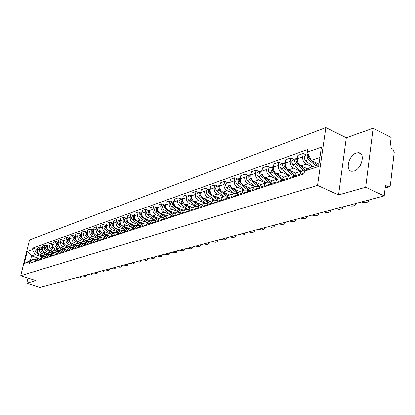 <?xml version="1.0" encoding="UTF-8"?>
<svg xmlns="http://www.w3.org/2000/svg" width="415" height="415" viewBox="0 0 415 415"><rect width="100%" height="100%" fill="white"/><g stroke="black" fill="none" stroke-linecap="round" stroke-linejoin="round"><path stroke-width="0.62" d="M353.985 171.073C361.667 169.17 365.672 152.896 358.544 152.694L356.355 152.969C348.735 155.06 344.839 171.001 351.915 171.302L353.985 171.073M365.672 187.253L373.101 128.251L346.307 137.77L325.842 127.623L29.481 239.953L20.75 275.716L317.542 185.417L338.567 194.931L365.672 187.253L384.202 195.906L39.892 287.377L26.778 283.191L35.923 280.602L20.75 275.716M373.101 128.251L391.138 137.495L389.934 147.652L392.714 149.052L394.229 152.253L390.375 185.23L389.197 186.849L385.146 187.964M28.018 278.055L26.778 283.191M385.193 187.58L388.279 186.729L385.452 185.386L384.202 195.906M388.279 186.729L389.197 186.849M312.246 166.794L306.166 163.972C303.65 162.472 302.494 160.107 302.706 156.875L303.215 153.483L297.918 155.36L297.405 158.732C297.192 161.938 298.338 164.288 300.849 165.777L307.857 169.004M302.483 170.752L296.595 172.796L295.335 174.196L294.79 175.877L300.102 174.134L300.818 172.152L302.172 170.892L304.994 170.845M300.102 174.134L299.941 175.213M306.374 154.966L303.215 153.483M294.79 175.877L294.629 176.946M300.652 171.359L293.721 168.189C291.226 166.721 290.085 164.397 290.303 161.217L290.822 157.882L285.707 159.697L285.188 163.012C284.965 166.171 286.101 168.474 288.586 169.932L295.988 173.294M287.507 179.27L288.218 176.541L289.732 175.006L292.674 175.016L294.78 175.965M293.95 159.329L290.822 157.882M290.049 174.871L284.099 177.029L282.942 178.533L282.376 180.94M288.57 175.358L281.702 172.261C279.228 170.824 278.102 168.542 278.33 165.414L278.854 162.13L273.91 163.884L273.381 167.146C273.153 170.254 274.274 172.521 276.738 173.947L283.927 177.163M275.503 183.181L276.214 180.499L277.723 178.984L280.644 178.979L282.553 179.83M281.951 163.541L278.854 162.13M278.034 178.849L272.261 180.94L271.109 182.429L270.544 184.8M276.888 179.228L270.077 176.204C267.628 174.793 266.523 172.552 266.752 169.47L267.281 166.233L262.503 167.93L261.974 171.146C261.735 174.207 262.84 176.432 265.278 177.828L272.287 180.924M263.899 186.968L264.614 184.322L266.114 182.828L269.013 182.818L270.746 183.575M270.357 167.619L267.281 166.233M266.425 182.693L260.822 184.727L259.671 186.195L259.105 188.529M265.59 182.968L258.841 180.011C256.413 178.632 255.318 176.427 255.557 173.392L256.091 170.207L251.469 171.846L250.935 175.016C250.691 178.03 251.781 180.219 254.198 181.583L261.051 184.571M252.683 190.625L253.394 188.016L254.888 186.543L257.762 186.522L259.334 187.207M259.136 171.556L256.091 170.207M255.194 186.408L249.524 188.576L248.611 189.837L248.046 192.135M254.654 186.589L247.968 183.695C245.561 182.346 244.482 180.177 244.726 177.189L245.265 174.051L240.788 175.638L240.249 178.761C240.005 181.729 241.079 183.881 243.47 185.22L250.193 188.109M241.831 194.163L242.547 191.595L244.03 190.137L246.884 190.112L248.3 190.718M248.284 175.374L245.265 174.051M244.336 190.008L239.05 191.932L237.909 193.359L237.344 195.626M244.067 190.096L237.437 187.264C235.056 185.941 233.993 183.809 234.242 180.867L234.781 177.77L230.444 179.306L229.905 182.382C229.651 185.308 230.714 187.424 233.085 188.737L239.704 191.548M231.326 197.587L232.042 195.055L233.515 193.618L236.348 193.587L237.629 194.127M237.774 179.062L234.781 177.77M233.821 193.489L228.681 195.361L227.55 196.767L226.984 199.003M233.811 193.489L227.238 190.718C224.883 189.422 223.83 187.326 224.084 184.426L224.624 181.371L220.427 182.865L219.883 185.899C219.623 188.778 220.671 190.864 223.021 192.145L229.562 194.894M221.154 200.901L221.719 198.686L223.088 197.13L223.861 196.783L226.144 196.949L227.296 197.431M227.591 182.642L224.624 181.371M223.638 196.86L218.638 198.686L217.512 200.072L216.946 202.276M223.867 196.783L217.356 194.07C215.022 192.793 213.979 190.729 214.239 187.876L214.783 184.867L210.711 186.309L210.166 189.302C209.907 192.14 210.939 194.194 213.269 195.455L219.753 198.147M211.297 204.118L211.863 201.934L213.222 200.393L213.995 200.051L217.289 200.637M217.725 186.107L214.783 184.867M213.767 200.129L208.906 201.903L207.785 203.277L207.215 205.446M214.259 199.989L207.775 197.317C205.456 196.067 204.434 194.033 204.694 191.216L205.243 188.254L201.291 189.655L200.746 192.602C200.481 195.403 201.498 197.421 203.807 198.661L210.234 201.296M201.742 207.235L202.307 205.077L203.661 203.558L204.424 203.22L207.588 203.749M208.154 189.468L205.243 188.254M204.201 203.298L199.465 205.026L198.354 206.385L197.784 208.522M204.974 203.117L198.479 200.466C196.186 199.242 195.169 197.239 195.439 194.464L195.984 191.538L192.15 192.897L191.6 195.807C191.336 198.567 192.342 200.554 194.63 201.768L201 204.356M192.472 210.255L193.042 208.133L194.386 206.629L195.143 206.297L198.188 206.769M198.873 192.731L195.984 191.538M194.92 206.369L190.091 208.231L189.079 209.674L188.638 211.505M196.02 206.172L189.458 203.521C187.181 202.318 186.179 200.352 186.454 197.613L187.004 194.723L183.28 196.046L182.73 198.915C182.46 201.638 183.456 203.594 185.718 204.787L192.031 207.324M183.482 213.186L184.053 211.09L185.386 209.611L186.138 209.279L189.069 209.705M189.863 195.896L187.004 194.723M185.915 209.352L181.205 211.173L180.198 212.594L179.757 214.399M187.419 209.176L180.696 206.488C178.445 205.311 177.454 203.371 177.729 200.668L178.279 197.82L174.663 199.107L174.113 201.934C173.838 204.621 174.824 206.551 177.065 207.718L183.326 210.208M174.751 216.033L175.462 213.704L176.645 212.501L177.397 212.174L180.214 212.553M181.111 198.967L178.279 197.82M177.174 212.247L172.578 214.026L171.577 215.432L171.136 217.211M179.197 212.143L172.189 209.373C169.958 208.216 168.978 206.302 169.253 203.635L169.808 200.829L166.296 202.074L165.741 204.87C165.466 207.516 166.436 209.419 168.661 210.571L174.865 213.009M166.275 218.798L166.84 216.76L168.158 215.312L168.905 214.986L171.623 215.323M172.614 201.955L169.808 200.829M168.687 215.058L164.2 216.796L163.204 218.186L162.763 219.945M170.861 214.892L163.92 212.174C161.71 211.038 160.74 209.15 161.02 206.525L161.575 203.749L158.162 204.963L157.607 207.718C157.327 210.332 158.286 212.205 160.491 213.336L166.638 215.733M158.037 221.48L158.603 219.468L159.687 218.191L160.652 217.719L163.277 218.02M164.356 204.854L161.575 203.749M160.434 217.787L156.056 219.488L155.065 220.858L154.624 222.596M162.763 217.569L155.879 214.897C153.69 213.777 152.736 211.92 153.016 209.326L153.571 206.592L150.251 207.77L149.696 210.488C149.416 213.071 150.365 214.918 152.549 216.028L158.639 218.383M150.033 224.095L150.598 222.108L151.672 220.842L152.632 220.375L155.169 220.64M156.325 207.671L153.571 206.592M146.09 219.136L149.291 221.48L147.574 222.715L146.713 225.174M154.883 220.168L148.062 217.548C145.893 216.448 144.949 214.617 145.234 212.055L145.784 209.352L142.558 210.498L142.003 213.186C141.717 215.733 142.656 217.553 144.819 218.648L150.858 220.962M142.252 226.632L142.812 224.671L143.881 223.42L144.83 222.954L147.284 223.192M148.518 210.415L145.784 209.352M144.617 223.026L141.598 224.027L139.196 226.834L139.02 227.685M147.216 222.699L140.457 220.126C138.309 219.042 137.375 217.237 137.661 214.711L138.211 212.039L135.067 213.154L134.517 215.81C134.232 218.326 135.16 220.121 137.303 221.195L143.289 223.467M134.678 229.101L134.854 228.255L137.246 225.47L139.616 225.672M140.924 213.087L138.211 212.039M137.033 225.537L134.097 226.512L131.711 229.282L131.534 230.123M139.751 225.163L133.054 222.632C130.927 221.569 130.004 219.789 130.289 217.294L130.839 214.659L127.784 215.743L127.229 218.363C126.943 220.847 127.862 222.616 129.983 223.675L135.918 225.905M127.312 231.503L127.483 230.667L129.859 227.913L132.157 228.089M133.526 215.686L130.839 214.659M129.651 227.98L126.793 228.93L124.427 231.669L124.251 232.499M132.484 227.56L125.849 225.075C123.737 224.027 122.824 222.269 123.115 219.805L123.665 217.206L120.687 218.264L120.132 220.847C119.847 223.301 120.755 225.049 122.856 226.092L128.738 228.286M120.137 233.842L120.314 233.017L122.669 230.294L124.894 230.444M126.326 218.212L123.665 217.206M122.461 230.361L119.686 231.28L117.336 233.993L117.16 234.812M120.174 220.375L118.68 220.899C117.097 221.947 117.02 223.28 118.436 224.889L125.335 229.848L118.83 227.456C116.734 226.424 115.837 224.691 116.122 222.253L116.677 219.685L113.772 220.718L113.222 223.27C112.932 225.693 113.829 227.415 115.915 228.442L121.745 230.6M113.15 236.119L113.326 235.305L115.671 232.613L117.824 232.742M119.313 220.676L116.677 219.685M115.463 232.68L112.766 233.572L110.426 236.254L110.25 237.064M118.322 232.104L111.993 229.77C109.918 228.758 109.026 227.047 109.316 224.64L109.866 222.103L107.034 223.104L106.489 225.63C106.193 228.027 107.086 229.723 109.15 230.735L114.934 232.857M106.349 238.34L106.52 237.536L108.849 234.869L110.94 234.978M112.481 223.078L109.866 222.103M108.647 234.937L106.017 235.808L103.693 238.459L103.522 239.258M111.511 234.288L105.327 232.032C103.268 231.031 102.386 229.345 102.676 226.969L103.226 224.458L100.472 225.438L99.922 227.934C99.631 230.299 100.508 231.975 102.557 232.971L108.289 235.056M99.719 240.498L99.891 239.704L102.204 237.069L104.232 237.157M105.82 225.418L103.226 224.458M102.002 237.136L99.444 237.987L97.136 240.607L96.965 241.395M104.876 236.426L98.827 234.231C96.788 233.246 95.917 231.58 96.207 229.236L96.757 226.756L94.07 227.71L93.52 230.175C93.23 232.514 94.096 234.169 96.13 235.149L101.81 237.204M93.256 242.609L93.427 241.821L95.725 239.216L97.696 239.284M99.33 227.695L96.757 226.756M95.523 239.284L93.033 240.109L90.74 242.702L90.569 243.481M98.417 238.511L92.493 236.379C90.47 235.409 89.609 233.764 89.899 231.446L90.444 228.992L87.824 229.926L87.275 232.364C86.984 234.672 87.845 236.306 89.858 237.271L95.492 239.294M86.953 244.663L87.124 243.885L89.407 241.307L91.321 241.359M92.996 229.92L90.444 228.992M89.204 241.374L86.782 242.178L84.504 244.746L84.333 245.514M92.12 240.55L86.31 238.475C84.307 237.52 83.451 235.896 83.742 233.604L84.292 231.181L81.729 232.089L81.184 234.496C80.894 236.778 81.745 238.397 83.737 239.346L89.324 241.333M80.8 246.666L80.977 245.898L83.244 243.351L85.106 243.387M86.818 232.094L84.292 231.181M83.042 243.413L80.681 244.196L78.419 246.738L78.248 247.501M85.983 242.542L80.277 240.518C78.29 239.579 77.444 237.971 77.74 235.704L78.285 233.313L75.784 234.195L75.24 236.581C74.944 238.838 75.789 240.435 77.766 241.369L83.311 243.33M74.804 248.621L74.975 247.864L77.226 245.343L79.037 245.364M80.79 234.21L78.285 233.313M77.029 245.405L74.726 246.168L72.48 248.678L72.309 249.436M80.002 244.492L74.389 242.516C72.418 241.587 71.582 240 71.873 237.759L72.418 235.393L69.979 236.26L69.435 238.615C69.144 240.845 69.974 242.422 71.935 243.346L77.455 245.286M68.952 250.53L69.123 249.783L71.359 247.283L73.118 247.293M74.902 236.275L72.418 235.393M71.162 247.35L68.916 248.092L66.685 250.577L66.514 251.324M74.166 246.396L68.636 244.461C66.685 243.548 65.855 241.981 66.151 239.766L66.691 237.427L64.309 238.272L63.77 240.601C63.474 242.806 64.299 244.362 66.244 245.275L71.754 247.195M63.236 252.393L63.407 251.656L65.627 249.182L67.339 249.182M69.155 238.298L66.691 237.427M65.435 249.249L63.241 249.975L61.026 252.434L60.855 253.171M68.475 248.263L63.018 246.365C61.083 245.462 60.263 243.916 60.559 241.727L61.098 239.408L58.769 240.233L58.235 242.542C57.939 244.72 58.754 246.261 60.683 247.158L66.208 249.073M57.654 254.213L57.825 253.482L60.03 251.039L61.7 251.023M63.542 240.269L61.098 239.408M52.928 243.994L52.108 244.285C50.651 245.229 50.563 246.401 51.839 247.797L57.721 251.801L55.501 254.245L55.33 254.971M62.919 250.089L57.535 248.227C55.615 247.335 54.801 245.805 55.096 243.641L55.636 241.348L53.359 242.158L52.824 244.435C52.529 246.593 53.338 248.113 55.252 249L60.813 250.914M52.202 255.993L52.368 255.267L54.562 252.849L56.186 252.823M58.059 242.194L55.636 241.348M54.37 252.911L52.285 253.601L50.101 256.014L49.93 256.735M57.503 251.874L52.171 250.043C50.267 249.166 49.463 247.651 49.759 245.509L50.298 243.242L48.073 244.03L47.538 246.287C47.243 248.424 48.047 249.923 49.94 250.8L55.579 252.73M46.869 257.731L47.04 257.015L49.219 254.618L50.801 254.582M52.7 244.077L50.298 243.242M49.027 254.68L46.994 255.355L44.825 257.741L44.654 258.452M52.217 253.622L46.931 251.817C45.043 250.951 44.249 249.457 44.54 247.34L45.074 245.094L42.906 245.867L42.372 248.097C42.076 250.209 42.87 251.698 44.747 252.559L50.557 254.535M41.666 259.427L41.832 258.716L43.995 256.346L45.541 256.304M47.46 245.919L45.074 245.094M43.808 256.408L41.822 257.067L39.664 259.427L39.498 260.132M47.051 255.334L41.806 253.555C39.933 252.699 39.145 251.225 39.441 249.125L39.975 246.904L37.848 247.662L37.319 249.872C37.023 251.957 37.806 253.43 39.674 254.276L45.567 256.273M36.572 261.087L36.743 260.387L38.891 258.037L40.395 257.99M42.335 247.719L39.975 246.904M38.704 258.099L36.764 258.742L34.621 261.082L34.455 261.777M319.913 157.503L311.333 160.434L318.974 164.008M311.333 160.434L307.297 152.155L321.407 147.149L318.616 166.524L304.46 171.188L310.301 167.437L318.891 164.584M38.341 258.218L31.54 255.936L30.466 260.381L34.077 259.183L29.507 261.818L29.091 263.525L304.06 173.869L304.46 171.188M29.507 261.818L24.288 263.535L27.219 251.506L32.453 249.648L35.156 254.701L31.54 255.936L27.219 251.506M307.297 152.155L307.691 149.509L32.863 247.957L32.453 249.648M325.842 127.623L317.542 185.417M346.307 137.77L338.567 194.931M41.998 257.01L35.156 254.701M34.077 259.183L35.379 259.619M37.329 249.477L32.863 247.957M30.466 260.381L24.288 263.535M369.179 199.9L368.676 200.927M361.237 202.006L365.06 202.743L367.529 202.095L368.364 201.643L368.463 200.087M304.185 173.024L302.986 173.418L301.736 174.627M317.179 165.154L311.862 160.683M311.167 160.097L308.978 157.809L308.719 155.065M308.983 157.819L308.568 157.627M309.58 158.717L309.035 158.26L308.573 156.118M315.779 165.621L308.516 159.516C306.83 157.461 306.773 155.718 308.335 154.287L305.653 155.22C303.847 156.522 303.827 158.291 305.585 160.522L308.516 159.516M312.832 166.597L305.585 160.522M356.013 203.397L355.505 204.45M348.294 205.446L352.024 206.177L354.415 205.55L355.209 205.119L355.282 203.589M294.022 176.51L293.369 176.562L292.124 177.765M293.239 176.603L290.536 177.49L289.291 178.689M294.754 176.11L293.467 177.324M343.283 206.779L342.769 207.858M335.782 208.771L339.423 209.497L341.732 208.89L342.489 208.48L342.536 206.976M281.878 180.473L281.245 180.53L280.006 181.713M281.116 180.572L278.507 181.428L277.267 182.605M282.506 180.115L281.308 181.293M305.741 170.368L297.327 163.365C295.584 161.155 295.61 159.407 297.405 158.115L297.503 158.079M296.357 162.047L296.009 161.886M296.865 162.893L296.014 160.558M304.122 170.596L295.983 163.826C294.24 161.627 294.266 159.879 296.061 158.587L296.725 158.52M300.942 171.26L293.151 164.802C291.413 162.607 291.444 160.87 293.234 159.583L295.942 158.629M294.858 175.519L285.178 167.541C283.45 165.378 283.481 163.655 285.271 162.379L285.287 162.374M284.166 166.135L283.881 166.005M284.628 166.96L283.881 164.848M292.191 174.829L283.876 167.987C282.153 165.829 282.19 164.112 283.969 162.836L284.607 162.768M288.856 175.265L281.142 168.931C279.425 166.778 279.456 165.066 281.24 163.795L283.85 162.877M330.968 210.052L330.449 211.147M323.669 211.987L327.228 212.708L329.463 212.122L330.184 211.728L330.21 210.249M270.139 184.302L269.532 184.364L268.298 185.531M269.402 184.405L266.887 185.23L265.652 186.392M270.673 183.985L269.558 185.121M319.047 213.217L318.523 214.332M311.945 215.105L315.421 215.821L317.589 215.25L318.274 214.877L318.274 213.424M258.789 188.005L258.208 188.068L256.978 189.219M258.078 188.109L255.65 188.903L254.421 190.054M259.24 187.736L258.197 188.825M307.499 216.282L306.976 217.413M300.585 218.119L303.988 218.829L306.083 218.28L306.737 217.922L306.721 216.49M247.812 191.59L247.252 191.652L246.033 192.793M247.127 191.694L244.777 192.461L243.558 193.597M248.175 191.362L247.21 192.41M282.708 179.145L273.433 171.582C271.747 169.496 271.763 167.81 273.485 166.519M272.826 170.913L272.162 169.004M280.836 179.067L272.178 172.012C270.476 169.891 270.513 168.2 272.287 166.939L272.899 166.866M277.173 179.135L269.532 172.92C267.836 170.809 267.872 169.128 269.646 167.868L272.167 166.98M271 182.688L262.083 175.488C260.433 173.496 260.428 171.841 262.072 170.529M261.419 174.751L260.828 173.029M269.932 183.222L260.864 175.903C259.183 173.823 259.225 172.158 260.988 170.907L261.575 170.835M265.87 182.875L258.306 176.785C256.631 174.71 256.672 173.05 258.431 171.805L260.869 170.949M259.697 186.148L253.581 181.256M252.751 180.587L251.096 179.264C249.488 177.361 249.467 175.742 251.034 174.409M250.395 178.466L249.872 176.935M259.334 187.196L249.918 179.669C248.258 177.62 248.3 175.981 250.053 174.751L250.619 174.674M254.935 186.496L247.444 180.52C245.784 178.481 245.83 176.847 247.579 175.618L249.934 174.793M296.315 219.255L295.786 220.396M289.577 221.045L292.902 221.75L294.935 221.216L295.558 220.879L295.522 219.468M237.188 195.055L235.435 196.248M236.524 195.164L234.252 195.906L233.038 197.026M237.473 194.874L236.576 195.875M248.777 189.52L243.19 185.085M241.758 183.949L240.461 182.922C238.895 181.101 238.853 179.513 240.352 178.17M239.72 182.05L239.263 180.733M248.367 190.48L239.325 183.311C237.681 181.303 237.728 179.69 239.471 178.466L240.015 178.393M244.342 190.003L236.929 184.136C235.284 182.133 235.336 180.525 237.074 179.311L239.351 178.507M285.468 222.139L284.939 223.291M278.906 223.882L282.159 224.582L284.13 224.064L284.726 223.737L284.669 222.352M226.901 198.417L225.174 199.594M226.258 198.52L224.059 199.242L222.85 200.352M227.109 198.277L226.279 199.231M238.226 192.804L233.023 188.711M231.217 187.29L230.164 186.465C228.634 184.716 228.577 183.171 230.003 181.817M229.371 185.5L229.002 184.431M237.769 193.686L229.064 186.843C227.436 184.867 227.487 183.274 229.215 182.071L229.744 181.993M234.086 193.4L226.74 187.642C225.117 185.671 225.169 184.089 226.896 182.885L229.101 182.107M274.953 224.93L274.424 226.092M268.552 226.632L271.737 227.327L273.651 226.823L274.216 226.512L274.144 225.148M216.931 201.669L215.235 202.836M216.308 201.778L214.182 202.473L212.983 203.568M217.071 201.576L216.303 202.484M228.022 196.01L223.135 192.197M221.045 190.563L220.189 189.894C218.689 188.223 218.622 186.709 219.981 185.349M219.328 188.804L219.063 188.052M227.529 196.819L219.12 190.262C217.507 188.322 217.564 186.75 219.281 185.557L219.789 185.484M224.162 196.715L216.869 191.035C215.261 189.1 215.318 187.538 217.035 186.351L219.167 185.598M264.744 227.643L264.215 228.81M258.504 229.303L261.621 229.993L263.478 229.5L264.023 229.204L263.93 227.861M207.272 204.823L205.596 205.975M206.665 204.932L204.605 205.607L203.412 206.686M207.339 204.777L206.634 205.638M218.145 199.133L213.549 195.569M211.204 193.758L210.514 193.224C209.051 191.621 208.968 190.137 210.26 188.778M217.616 199.874L209.476 193.577C207.884 191.668 207.941 190.122 209.648 188.944L210.14 188.867M214.565 199.942L207.293 194.329C205.705 192.425 205.762 190.884 207.469 189.707L209.534 188.981M254.836 230.273L254.307 231.446M248.746 231.892L251.801 232.576L253.607 232.104L254.125 231.819L254.016 230.491M197.255 208.698L197.903 207.884L197.436 207.951L196.248 209.025M197.312 207.993L195.315 208.646L194.132 209.715M245.213 232.831L244.684 234.008M239.268 234.413L242.261 235.092L244.015 234.631L244.513 234.356L244.388 233.048M188.758 210.856L187.181 211.982M188.239 210.96L186.304 211.593L185.126 212.651M188.752 210.898L188.156 211.66M235.865 235.315L235.336 236.493M230.055 236.856L232.991 237.53L234.693 237.084L235.17 236.825L235.035 235.533M179.882 213.741L178.383 214.851M179.43 213.844L177.553 214.456L176.385 215.499M179.866 213.829L179.327 214.539M226.777 237.728L226.253 238.91M221.102 239.237L223.981 239.906L225.636 239.471L226.092 239.222L225.942 237.951M171.265 216.547L169.834 217.636M170.876 216.64L169.055 217.237L167.893 218.269M171.239 216.672L170.752 217.335M217.942 240.078L217.419 241.26M212.397 241.551L215.219 242.215L216.827 241.789L217.268 241.551L217.102 240.301M162.893 219.276L161.528 220.344M162.566 219.359L160.797 219.94L159.645 220.956M162.862 219.442L162.421 220.054M209.347 242.36L208.823 243.543M203.921 243.802L206.696 244.461L208.263 244.046L208.683 243.818L208.501 242.583M154.759 221.926L153.457 222.974M154.484 222.004L152.772 222.565L151.625 223.571M154.717 222.129L154.328 222.694M208.584 202.172L204.242 198.837M201.68 196.871L201.13 196.451C199.703 194.91 199.61 193.463 200.834 192.109M208.024 202.857L200.123 196.793C198.552 194.915 198.609 193.39 200.305 192.223L200.782 192.15M205.28 203.096L198.007 197.524C196.435 195.652 196.497 194.132 198.188 192.97L200.196 192.264M199.319 205.14L195.206 202.001M192.451 199.906L192.026 199.579C190.635 198.105 190.526 196.694 191.694 195.341L191.237 195.408C189.551 196.565 189.489 198.069 191.05 199.916L198.728 205.767M196.3 206.182L188.996 200.621C187.44 198.78 187.502 197.286 189.183 196.129L191.128 195.449M190.34 208.034L186.428 205.072M183.503 202.857L183.186 202.619C181.832 201.208 181.708 199.828 182.813 198.479M189.722 208.605L182.242 202.945C180.696 201.125 180.764 199.646 182.434 198.5L182.823 198.432M187.627 209.207L180.245 203.63C178.704 201.82 178.772 200.341 180.442 199.205L182.325 198.541M181.635 210.856L177.905 208.055M174.819 205.731L174.606 205.57C173.278 204.216 173.143 202.868 174.191 201.529M180.987 211.375L173.683 205.887C172.158 204.097 172.225 202.634 173.885 201.503L174.212 201.441M179.254 212.19L171.743 206.556C170.217 204.771 170.29 203.314 171.95 202.188L173.776 201.545M173.185 213.611L169.616 210.945M166.389 208.532L166.265 208.439C164.973 207.142 164.822 205.824 165.818 204.491M172.516 214.078L165.367 208.75C163.858 206.986 163.925 205.544 165.58 204.424L165.844 204.367M171.239 215.172L163.484 209.399C161.975 207.64 162.047 206.203 163.692 205.088L165.466 204.465M164.988 216.293L161.56 213.756M158.198 211.261L158.157 211.23C156.896 209.98 156.74 208.698 157.674 207.381M164.288 216.718L157.285 211.531C155.791 209.793 155.864 208.366 157.503 207.261L157.71 207.21M163.303 217.968L155.454 212.158C153.96 210.426 154.032 209.01 155.672 207.905L157.394 207.298M200.979 244.58L200.461 245.763M195.678 245.991L198.396 246.645L199.921 246.24L200.326 246.022L200.134 244.809M146.848 224.51L145.608 225.537M146.63 224.572L144.965 225.117L143.829 226.118M146.801 224.748L146.454 225.262M157.026 218.918L153.721 216.48M150.24 213.917C149.042 212.719 148.881 211.474 149.758 210.187M156.305 219.296L149.426 214.233C147.948 212.522 148.02 211.116 149.649 210.021L149.799 209.98M155.267 220.453L147.641 214.846C146.168 213.139 146.241 211.738 147.865 210.649L149.54 210.057M192.835 246.743L192.321 247.921M187.647 248.123L190.319 248.772L191.803 248.383L192.192 248.17L191.989 246.972M139.155 227.021L137.977 228.022M138.994 227.072L137.375 227.602L136.245 228.587M139.098 227.301L138.797 227.757M142.501 216.495C141.396 215.338 141.25 214.145 142.06 212.921M148.544 221.812L141.78 216.863C140.317 215.172 140.389 213.787 142.008 212.703L142.106 212.677M147.465 222.881L140.047 217.46C138.584 215.779 138.657 214.394 140.27 213.315L141.899 212.745M184.908 248.855L184.395 250.027M179.83 250.204L182.45 250.847L183.897 250.463L184.27 250.261L184.058 249.078M131.674 229.469L130.549 230.444M131.555 229.505L129.983 230.019L128.863 230.994M131.607 229.78L131.347 230.185M141.769 223.97L138.667 221.714M134.963 219.006L134.097 217.315L134.564 215.582M141.001 224.271L134.341 219.421C132.888 217.761 132.966 216.391 134.569 215.318L134.621 215.302M139.881 225.257L132.65 220.002C131.202 218.347 131.28 216.983 132.883 215.909L134.465 215.354M177.179 250.904L176.671 252.076M172.209 252.227L174.788 252.865L176.199 252.491L176.557 252.294L176.328 251.132M124.386 231.85L123.322 232.805M124.318 231.871L122.793 232.374L121.678 233.339M124.313 232.203L124.101 232.55M134.439 226.398L131.436 224.219M127.633 221.444L126.845 219.826L127.27 218.176M133.672 226.668L127.094 221.911C125.657 220.272 125.735 218.923 127.332 217.859L127.338 217.859M132.51 227.576L125.449 222.476C124.018 220.842 124.095 219.499 125.688 218.435L127.223 217.896M169.652 252.906L169.149 254.073M164.786 254.198L167.318 254.831L168.692 254.468L169.035 254.281L168.801 253.129M117.295 234.169L116.278 235.098M117.274 234.179L115.785 234.667L114.68 235.621M117.212 234.563L117.04 234.854M127.306 228.758L124.391 226.663M120.49 223.81L119.779 222.274L120.163 220.707M126.539 229.013L120.039 224.339C118.628 222.751 118.695 221.418 120.241 220.349M162.317 254.852L161.814 256.019M157.544 256.122L160.034 256.75L161.373 256.397L161.705 256.216L161.461 255.08M107.864 237.842L108.963 236.898L110.39 236.431L109.42 237.333M120.35 231.062L117.523 229.038M113.534 226.113L113.243 223.177M119.603 231.305L113.165 226.704C111.78 225.163 111.832 223.856 113.326 222.777M118.358 232.068L111.604 227.238C110.198 225.651 110.281 224.339 111.848 223.296L113.305 222.788M155.158 256.755L154.66 257.912M150.484 257.995L152.933 258.618L154.24 258.275L154.556 258.099L154.307 256.984M101.224 240.01L102.313 239.076L103.657 238.635L102.738 239.512M113.575 233.303L110.831 231.352M106.759 228.354L106.494 225.589M112.849 233.546L106.468 229.007C105.109 227.519 105.151 226.232 106.593 225.148L105.192 225.636C103.636 226.668 103.553 227.965 104.948 229.531L106.468 229.007M111.568 234.236L104.948 229.531M148.176 258.607L147.683 259.764M143.6 259.826L146.002 260.444L147.278 260.106L147.584 259.94L147.325 258.836M97.094 240.788L96.228 241.639M97.1 240.778L95.829 241.193L94.745 242.121M106.971 235.492L104.305 233.609M100.15 230.532L99.916 227.944L102.676 226.969M106.261 235.725L101.991 232.706M101.379 232.27L99.937 231.254C98.604 229.811 98.63 228.546 100.025 227.456L98.708 227.918C97.162 228.935 97.079 230.216 98.454 231.762L99.937 231.254M104.959 236.358L98.454 231.762M141.365 260.418L140.877 261.569M136.877 261.611L139.243 262.228L140.784 261.735L140.514 260.646M88.431 244.181L89.505 243.263L90.703 242.874L89.873 243.709M100.529 237.624L97.94 235.803M93.707 232.654L93.505 230.247M99.839 237.857L95.787 235.004M94.765 234.283L93.572 233.443C92.26 232.047 92.275 230.802 93.624 229.708L92.379 230.138C90.844 231.15 90.761 232.416 92.125 233.941L93.572 233.443M98.516 238.438L92.125 233.941M134.719 262.187L134.232 263.328M130.315 263.354L132.644 263.966L133.858 263.644L134.144 263.489L133.863 262.41M84.463 244.933L83.68 245.727M84.468 244.912L82.274 246.188M94.247 239.709L91.731 237.945M87.425 234.714L87.249 232.504M93.567 239.932L89.671 237.198M88.385 236.296L87.358 235.58C86.071 234.226 86.076 233.002 87.378 231.907M92.239 240.472L85.947 236.062C84.593 234.558 84.681 233.308 86.201 232.307L87.383 231.892M128.23 263.909L127.747 265.045M123.909 265.055L126.202 265.662L127.389 265.351L127.659 265.195L127.374 264.137M78.378 246.93L77.636 247.698M78.383 246.904L76.261 248.149M88.11 241.738L85.672 240.036M81.293 236.716L81.143 234.708M87.451 241.955L83.674 239.325M82.186 238.283L81.299 237.665C80.033 236.353 80.028 235.144 81.288 234.055M86.123 242.459L79.919 238.137C78.58 236.654 78.668 235.414 80.178 234.423L81.288 234.034M121.891 265.595L121.413 266.726M117.653 266.721L119.909 267.317L121.066 267.016L121.33 266.866L121.04 265.818M72.438 248.881L71.738 249.623M72.443 248.844L70.394 250.058M82.123 243.719L79.753 242.07M75.312 238.656L75.188 236.877M81.48 243.932L77.807 241.385M76.153 240.233L75.38 239.699C74.14 238.423 74.124 237.24 75.338 236.145M80.157 244.404L74.036 240.161C72.708 238.692 72.796 237.468 74.295 236.488L75.343 236.119M115.697 267.239L115.225 268.36M111.542 268.344L113.762 268.941L114.893 268.64L115.147 268.5L114.846 267.462M66.639 250.79L65.98 251.5M66.649 250.743L64.667 251.926M76.282 245.654L73.974 244.062M69.471 240.539L69.367 239.004M75.649 245.862L72.075 243.392M70.27 242.147L69.606 241.686C68.382 240.451 68.361 239.289 69.533 238.194M74.342 246.313L68.293 242.137C66.976 240.69 67.064 239.481 68.553 238.506L69.544 238.158M109.648 268.847L109.181 269.963M105.566 269.932L107.75 270.523L108.86 270.227L108.797 269.07M60.979 252.647L60.357 253.332M60.989 252.595L59.075 253.752M70.571 247.548L68.325 246.002M63.765 242.355L63.687 241.099M69.959 247.75L66.478 245.353M64.538 244.02L63.962 243.626C62.764 242.427 62.732 241.286 63.863 240.197M68.667 248.18L62.681 244.067C61.379 242.635 61.467 241.442 62.945 240.477L63.874 240.15M103.734 270.414L103.273 271.529M99.725 271.483L101.877 272.069L102.962 271.784L102.889 270.642M55.449 254.468L54.863 255.126M55.465 254.4L53.613 255.531M64.994 249.394L62.81 247.895M58.188 244.087L58.142 243.19M64.392 249.591L61.005 247.267M58.946 245.856L58.453 245.519C57.275 244.357 57.234 243.237 58.323 242.147M63.127 250.012L57.197 245.955C55.906 244.539 55.999 243.356 57.467 242.401L58.339 242.095M97.956 271.95L97.494 273.054M94.018 272.997L96.14 273.578L97.193 273.303L97.105 272.178M50.044 256.247L49.494 256.875M50.065 256.169L48.275 257.274M59.542 251.2L57.415 249.747M52.736 245.639L52.726 245.374M58.956 251.391L55.657 249.14M53.483 247.656L53.068 247.371C51.911 246.245 51.859 245.141 52.913 244.056M92.301 273.454L91.845 274.548M88.431 274.481L90.522 275.057L91.559 274.787L91.456 273.677M44.763 257.985L44.249 258.587M44.789 257.897L43.056 258.976M54.215 252.963L52.145 251.552M53.644 253.15L50.423 250.966M48.15 249.42L47.803 249.182C46.667 248.087 46.61 247.003 47.621 245.929M52.435 253.549L46.605 249.597C45.339 248.217 45.427 247.06 46.874 246.121L47.642 245.851M86.771 274.922L86.32 276.011M82.969 275.933L85.028 276.504L86.04 276.24L85.926 275.145M39.607 259.681L39.119 260.257M39.627 259.583L37.952 260.636M49.006 254.686L46.994 253.321M48.446 254.872L45.308 252.751M42.942 251.148L42.657 250.956C41.541 249.892 41.474 248.824 42.455 247.755M47.263 255.261L41.484 251.355C40.229 249.996 40.322 248.85 41.759 247.921L42.475 247.667M81.361 276.359L80.915 277.443M77.626 277.35L79.654 277.92L80.645 277.661L80.52 276.582M34.559 261.346L34.108 261.891M34.585 261.232L32.967 262.264M43.912 256.371L41.951 255.049M43.367 256.553L40.307 254.494M37.848 252.834L37.625 252.683C36.53 251.651 36.453 250.603 37.397 249.54M42.211 256.937L36.478 253.077C35.234 251.734 35.327 250.598 36.753 249.68L37.417 249.446M39.674 254.276L41.806 253.555M44.747 252.559L46.931 251.817M49.94 250.8L52.171 250.043M55.252 249L57.535 248.227M60.683 247.158L63.018 246.365M66.244 245.275L68.636 244.461M71.935 243.346L74.389 242.516M77.766 241.369L80.277 240.518M83.737 239.346L86.31 238.475M89.858 237.271L92.493 236.379M96.13 235.149L98.827 234.231M102.557 232.971L105.327 232.032M109.15 230.735L111.993 229.77M115.915 228.442L118.83 227.456M122.856 226.092L125.849 225.075M129.983 223.675L133.054 222.632M137.303 221.195L140.457 220.126M144.819 218.648L148.062 217.548M152.549 216.028L155.879 214.897M160.491 213.336L163.92 212.174M168.661 210.571L172.189 209.373M177.065 207.718L180.696 206.488M185.718 204.787L189.458 203.521M194.63 201.768L198.479 200.466M203.807 198.661L207.775 197.317M213.269 195.455L217.356 194.07M223.021 192.145L227.238 190.718M233.085 188.737L237.437 187.264M243.47 185.22L247.968 183.695M254.198 181.583L258.841 180.011M265.278 177.828L270.077 176.204M276.738 173.947L281.702 172.261M288.586 169.932L293.721 168.189M300.849 165.777L306.166 163.972M39.664 259.427L41.832 258.716M44.825 257.741L47.04 257.015M50.101 256.014L52.368 255.267M55.501 254.245L57.825 253.482M61.026 252.434L63.407 251.656M66.685 250.577L69.123 249.783M72.48 248.678L74.975 247.864M78.419 246.738L80.977 245.898M84.504 244.746L87.124 243.885M90.74 242.702L93.427 241.821M97.136 240.607L99.891 239.704M103.693 238.459L106.52 237.536M110.426 236.254L113.326 235.305M117.336 233.993L120.314 233.017M124.427 231.669L127.483 230.667M131.711 229.282L134.854 228.255M139.196 226.834L142.423 225.776M146.889 224.313L150.209 223.223M154.8 221.724L158.214 220.604M162.939 219.058L166.451 217.906M171.312 216.314L174.928 215.131M179.934 213.492L183.658 212.273M188.809 210.581L192.648 209.326M197.96 207.588L201.913 206.291M207.391 204.496L211.468 203.163M217.118 201.311L221.325 199.937M227.155 198.028L231.497 196.606M237.515 194.635L242.002 193.162M248.217 191.128L252.849 189.608M259.276 187.507L264.07 185.936M270.71 183.762L275.669 182.138M282.542 179.887L287.673 178.206M34.621 261.082L36.743 260.387M42.372 248.097L44.54 247.34M47.538 246.287L49.759 245.509M52.824 244.435L55.096 243.641M58.235 242.542L60.559 241.727M63.77 240.601L66.151 239.766M69.435 238.615L71.873 237.759M75.24 236.581L77.74 235.704M81.184 234.496L83.742 233.604M87.275 232.364L89.899 231.446M93.52 230.175L96.207 229.236M106.489 225.63L109.316 224.64M113.222 223.27L116.122 222.253M120.132 220.847L123.115 219.805M127.229 218.363L130.289 217.294M134.517 215.81L137.661 214.711M142.003 213.186L145.234 212.055M149.696 210.488L153.016 209.326M157.607 207.718L161.02 206.525M165.741 204.87L169.253 203.635M174.113 201.934L177.729 200.668M182.73 198.915L186.454 197.613M191.6 195.807L195.439 194.464M200.746 192.602L204.694 191.216M210.166 189.302L214.239 187.876M219.883 185.899L224.084 184.426M229.905 182.382L234.242 180.867M240.249 178.761L244.726 177.189M250.935 175.016L255.557 173.392M261.974 171.146L266.752 169.47M273.381 167.146L278.33 165.414M285.188 163.012L290.303 161.217M297.405 158.732L302.706 156.875M37.319 249.872L39.441 249.125M309.906 159.038L310.545 158.815M297.327 163.365L298.178 163.069M293.151 164.802L295.983 163.826M285.178 167.541L285.94 167.281M281.142 168.931L283.876 167.987M273.433 171.582L274.118 171.343M269.532 172.92L272.178 172.012M262.083 175.488L262.69 175.275M258.306 176.785L260.864 175.903M251.096 179.264L251.635 179.078M247.444 180.52L249.918 179.669M240.461 182.922L240.933 182.761M236.929 184.136L239.325 183.311M230.164 186.465L230.574 186.319M226.74 187.642L229.064 186.843M220.189 189.894L220.536 189.774M216.869 191.035L219.12 190.262M210.514 193.224L210.81 193.12M207.293 194.329L209.476 193.577M198.007 197.524L200.123 196.793M188.996 200.621L191.05 199.916M180.245 203.63L182.242 202.945M171.743 206.556L173.683 205.887M163.484 209.399L165.367 208.75M155.454 212.158L157.285 211.531M147.641 214.846L149.426 214.233M140.047 217.46L141.78 216.863M132.65 220.002L134.341 219.421M125.449 222.476L127.094 221.911M118.436 224.889L120.039 224.339M111.604 227.238L113.165 226.704M85.947 236.062L87.358 235.58M79.919 238.137L81.299 237.665M74.036 240.161L75.38 239.699M68.293 242.137L69.606 241.686M62.681 244.067L63.962 243.626M57.197 245.955L58.453 245.519M51.839 247.797L53.068 247.371M46.605 249.597L47.803 249.182M41.484 251.355L42.657 250.956M36.478 253.077L37.625 252.683M358.544 152.694L360.915 153.856M57.701 251.806L59.838 251.101M149.307 221.475L152.414 220.443"/></g></svg>
